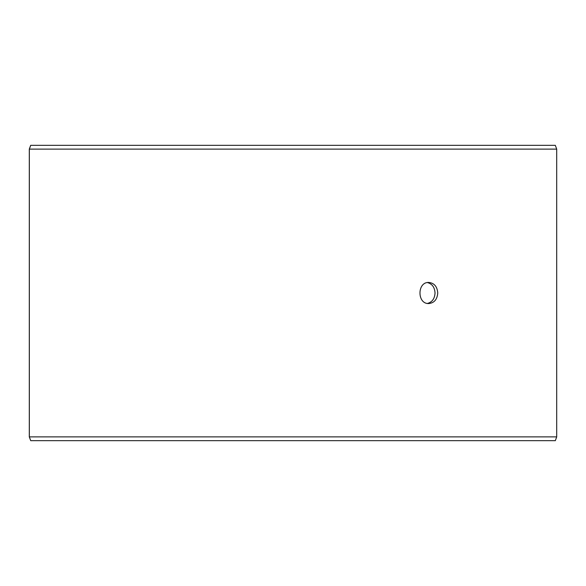 <?xml version="1.0" encoding="UTF-8"?>
<svg xmlns="http://www.w3.org/2000/svg" width="586" height="586" viewBox="0 0 586 586"><rect width="100%" height="100%" fill="white"/><g stroke="black" fill="none" stroke-linecap="round" stroke-linejoin="round"><path stroke-width="0.88" d="M29.337 436.878L30.721 440.672L29.3 436.878L29.3 149.122L30.684 145.328L555.316 145.328L556.7 149.122L29.337 149.122L29.337 436.878L556.7 436.878L556.7 149.122M30.721 145.328L29.337 149.122M30.721 440.672L555.316 440.672L556.7 436.878M427.458 303.431C432.16 302.164 434.687 298.684 435.032 293C434.695 287.323 432.168 283.851 427.458 282.569M437.749 293C437.244 299.409 434.27 302.925 428.813 303.548C417.027 304.2 417.034 281.8 428.813 282.452C434.27 283.067 437.244 286.583 437.749 293"/></g></svg>
